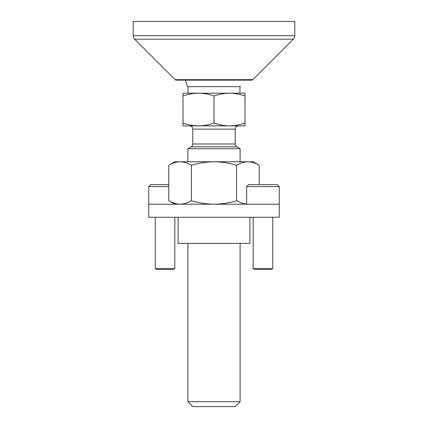<?xml version="1.0" encoding="UTF-8"?>
<svg xmlns="http://www.w3.org/2000/svg" width="428" height="428" viewBox="0 0 428 428"><rect width="100%" height="100%" fill="white"/><g stroke="black" fill="none" stroke-linecap="round" stroke-linejoin="round"><path stroke-width="0.64" d="M240.113 401.705L187.887 401.705L192.782 406.6L235.218 406.6L240.113 401.705L240.113 243.382M182.986 95.984L182.986 93.218L229.504 93.218C234.785 93.293 239.953 94.213 245.014 95.984L245.014 93.218L229.504 93.218C224.229 93.293 219.056 94.213 214 95.984C208.944 94.213 203.771 93.293 198.496 93.218C193.215 93.293 188.047 94.213 182.986 95.984L182.986 125.859L198.496 125.859C193.205 125.784 188.036 124.821 182.986 122.98M241.975 123.949L245.014 122.98C239.964 124.821 234.795 125.784 229.504 125.859C224.219 125.784 219.05 124.821 214 122.98C208.95 124.821 203.781 125.784 198.496 125.859L245.014 125.859L245.014 95.984M214 122.98L214 95.984M214 148.714L240.113 148.714L236.85 146.825L191.15 146.825L187.887 148.714L214 148.714M240.52 86.686L187.48 86.686A28.564 28.564 0 0 1 185.731 80.159M189.518 125.859A3.264 3.264 0 0 1 192.782 129.128L192.782 144.001A3.264 3.264 0 0 1 191.15 146.825M238.482 125.859A3.264 3.264 0 0 0 235.218 129.128L192.782 129.128M235.218 129.128L235.218 144.001A3.264 3.264 0 0 0 236.85 146.825M186.512 124.088L186.785 124.168M188.716 124.666L189.026 124.735M196.805 125.827L198.496 125.859M229.504 125.859L234.004 125.602M234.913 125.49L237.01 125.147M178.958 204.172L180.076 204.204C176.224 204.113 172.457 202.947 168.766 200.711L168.766 165.267L174.827 161.768L253.173 161.768L259.234 165.267C255.543 163.031 251.776 161.864 247.924 161.768C251.776 161.864 255.543 163.031 259.234 165.267L259.234 184.618M171.542 202.155L176.143 203.755M176.796 203.894L177.545 204.017M246.646 204.156L242.205 203.263L236.614 200.711C229.237 202.947 221.699 204.113 214 204.204C206.301 204.113 198.763 202.947 191.386 200.711L191.386 165.267C198.763 163.031 206.301 161.864 214 161.768C221.699 161.864 229.237 163.031 236.614 165.267C240.306 163.031 244.072 161.864 247.924 161.768M191.386 200.711C187.694 202.947 183.928 204.113 180.076 204.204M236.614 200.711L236.614 165.267M168.766 165.267C172.457 163.031 176.224 161.864 180.076 161.768C183.928 161.864 187.694 163.031 191.386 165.267M180.076 161.768L178.958 161.805M178.278 161.864L176.796 162.084M176.143 162.223L173.656 162.956M171.826 163.694L171.542 163.822M246.646 186.581L279.286 186.581L277.328 184.618L248.604 184.618L246.646 186.581L246.646 204.204L279.286 204.204L279.286 217.264L148.714 217.264L148.714 186.581L150.672 184.618L168.766 184.618M272.759 217.264L272.759 268.554L271.127 269.496L254.804 269.496L253.173 268.554L253.173 217.264M279.286 186.581L279.286 204.204L148.714 204.204M272.759 268.554L253.173 268.554M134.638 39.157L175.164 79.683A1.632 1.632 0 0 0 176.32 80.159L251.68 80.159A1.632 1.632 0 0 0 252.836 79.683L293.362 39.157A4.895 4.895 0 0 0 294.796 35.695L294.796 21.4L133.204 21.4L133.204 35.695A4.895 4.895 0 0 0 134.638 39.157L293.362 39.157M168.766 186.581L148.714 186.581M174.827 217.264L174.827 268.554L173.196 269.496L156.873 269.496L155.241 268.554L155.241 217.264M174.827 268.554L155.241 268.554M249.909 217.264L249.909 243.382L178.091 243.382L178.091 217.264M235.218 144.001L192.782 144.001M175.164 79.683L252.836 79.683M133.204 35.695L294.796 35.695M240.113 161.768L240.113 148.714M188.047 86.686L188.047 93.218M239.953 86.686L239.953 93.218M187.887 401.705L187.887 243.382M187.887 161.768L187.887 148.714M174.827 204.204L168.766 200.711"/></g></svg>

